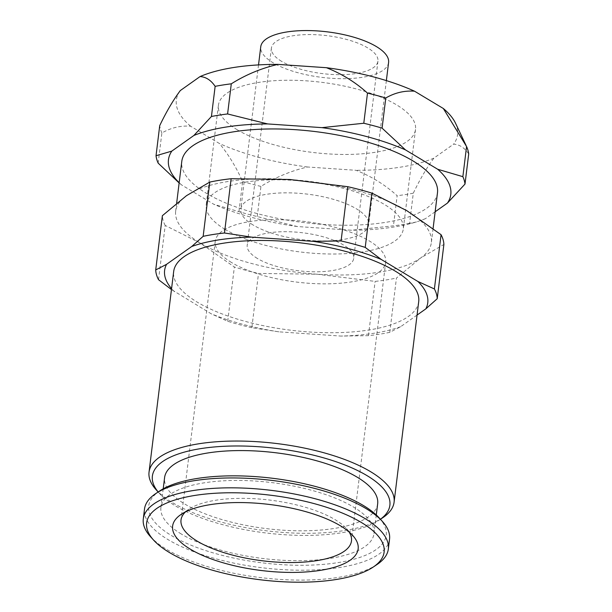 <?xml version="1.0" encoding="UTF-8"?>
<svg xmlns="http://www.w3.org/2000/svg" width="612" height="612" viewBox="0 0 612 612"><rect width="100%" height="100%" fill="white"/><g stroke="black" fill="none" stroke-linecap="round" stroke-linejoin="round"><path stroke-width="0.46" stroke-dasharray="3.06 2.29" d="M435.147 211.783L425.363 218.706L416.497 221.957L409.596 223.319L413.291 193.185C419.87 179.454 426.732 167.764 433.877 158.141L453.63 144.149C459.536 144.524 464.562 147.79 468.708 153.933M409.596 223.319A155.639 55.409 7 0 1 393.439 225.843L351.625 230.242L297.294 226.532L257.247 216.556A155.639 55.409 7 0 1 238.948 211.675L213.787 204.27L181.565 184.908L179.14 182.95M158.164 163.136L161.866 133.003C170.909 127.755 180.486 125.491 190.615 126.202L219.41 143.506C228.299 154.216 236.048 166.892 242.65 181.542L238.948 211.675M257.247 216.556L260.942 186.423C275.339 177.381 290.868 170.901 307.522 166.992L356.062 170.304C371.484 176.394 385.178 184.87 397.142 195.718L393.439 225.843M417.055 315.073L400.623 326.716L389.775 332.331L396.438 278.062L420.551 258.057A128.803 45.854 7 0 1 317.207 274.222A128.803 45.854 7 0 1 200.178 243.025A128.803 45.854 7 0 1 175.675 211.171A128.803 45.854 7 0 1 186.492 195.672A128.803 45.854 7 0 1 289.836 179.507A128.803 45.854 7 0 1 406.865 210.704A128.803 45.854 7 0 1 431.368 242.559A128.803 45.854 7 0 1 420.551 258.057L443.884 244.456M437.481 192.78A128.803 45.854 7 0 1 346.66 225.231A128.803 45.854 7 0 1 206.29 193.247A128.803 45.854 7 0 1 181.787 161.384M389.775 332.331A141.686 50.436 7 0 1 368.455 335.667L340.823 336.065L278.919 331.842L251.846 327.711L258.509 273.442L317.207 274.222L375.118 281.398A141.686 50.436 7 0 0 396.438 278.062M158.539 279.707L165.202 225.445L200.178 243.025L234.365 267.008A141.686 50.436 7 0 0 258.509 273.442M251.846 327.711A141.686 50.436 7 0 1 227.702 321.277L211.201 313.795L171.459 289.553M227.702 321.277L234.365 267.008M368.455 335.667L375.118 281.398M413.291 193.185A155.639 55.409 7 0 1 397.142 195.718M190.615 126.202A141.686 50.436 7 0 1 180.31 90.553M161.866 133.003A155.639 55.409 7 0 1 159.724 125.598M307.522 166.992A141.686 50.436 7 0 1 219.41 143.506M260.942 186.423A155.639 55.409 7 0 1 242.65 181.542M455.504 123.18A141.686 50.436 7 0 1 453.63 144.149M433.877 158.141A141.686 50.436 7 0 1 356.062 170.304M400.623 326.716A132.567 47.193 7 0 1 340.823 336.065M278.919 331.842A132.567 47.193 7 0 1 211.201 313.795M174.481 291.725A132.567 47.193 7 0 1 171.574 288.635M165.202 225.445A141.686 50.436 7 0 1 162.379 215.676M297.294 226.532A142.221 50.628 7 0 1 213.787 204.27M425.363 218.706A142.221 50.628 7 0 1 411.639 223.265A142.221 50.628 7 0 1 351.625 230.242M181.565 184.908A142.221 50.628 7 0 1 179.171 182.697M377.053 564.494A123.44 43.942 7 0 1 166.778 549.454A123.44 43.942 7 0 1 150.491 536.678M389.546 539.126A123.44 43.942 7 0 1 302.512 570.223A123.44 43.942 7 0 1 167.986 539.57A123.44 43.942 7 0 1 144.508 509.039M379.233 517.943A119.646 42.595 7 0 1 323.289 564.386A119.646 42.595 7 0 1 171.467 535.577A119.646 42.595 7 0 1 159.64 490.977M181.336 534.031A107.337 38.212 7 0 1 160.925 507.486A107.337 38.212 7 0 1 272.118 482.638A107.337 38.212 7 0 1 374.001 533.641A107.337 38.212 7 0 1 298.312 560.684A107.337 38.212 7 0 1 181.336 534.031M377.665 503.775A107.337 38.212 7 0 1 301.984 530.818A107.337 38.212 7 0 1 185.008 504.166A107.337 38.212 7 0 1 164.59 477.612M380.419 519.251A119.646 42.595 7 0 1 378.95 520.284A119.646 42.595 7 0 1 175.131 505.703A119.646 42.595 7 0 1 159.35 493.318A119.646 42.595 7 0 1 158.171 491.956M382.798 517.698A123.44 43.942 7 0 1 172.523 502.659A123.44 43.942 7 0 1 156.236 489.883M418.707 301.647A123.44 43.942 7 0 1 331.673 332.737A123.44 43.942 7 0 1 197.148 302.083A123.44 43.942 7 0 1 173.67 271.56M185.52 511.862A85.871 30.569 7 0 1 188.863 509.215A85.871 30.569 7 0 1 269.969 500.103A85.871 30.569 7 0 1 346.469 528.569A85.871 30.569 7 0 1 349.07 531.943M231.565 262.525A85.871 30.569 7 0 1 215.233 241.289A85.871 30.569 7 0 1 304.195 221.414A85.871 30.569 7 0 1 385.698 262.219A85.871 30.569 7 0 1 325.148 283.853A85.871 30.569 7 0 1 231.565 262.525M257.407 258.486A53.672 19.11 7 0 1 247.194 245.213A53.672 19.11 7 0 1 302.795 232.79A53.672 19.11 7 0 1 353.736 258.295A53.672 19.11 7 0 1 315.891 271.812A53.672 19.11 7 0 1 257.407 258.486M281.612 61.361A53.672 19.11 7 0 1 271.399 48.088A53.672 19.11 7 0 1 326.999 35.664A53.672 19.11 7 0 1 377.941 61.169A53.672 19.11 7 0 1 340.096 74.687A53.672 19.11 7 0 1 281.612 61.361M388.589 62.478A64.405 22.927 7 0 1 343.179 78.696A64.405 22.927 7 0 1 272.998 62.707A64.405 22.927 7 0 1 260.75 46.78M253.07 224.987A64.405 22.927 7 0 1 240.822 209.059A64.405 22.927 7 0 1 307.538 194.149A64.405 22.927 7 0 1 368.669 224.757A64.405 22.927 7 0 1 323.258 240.983A64.405 22.927 7 0 1 253.07 224.987M225.078 229.362A99.289 35.343 7 0 1 206.198 204.806A99.289 35.343 7 0 1 309.052 181.825A99.289 35.343 7 0 1 403.293 229.01A99.289 35.343 7 0 1 333.288 254.018A99.289 35.343 7 0 1 225.078 229.362M237.303 129.805A99.289 35.343 7 0 1 218.423 105.249A99.289 35.343 7 0 1 321.277 82.268A99.289 35.343 7 0 1 415.517 129.453A99.289 35.343 7 0 1 345.512 154.461A99.289 35.343 7 0 1 237.303 129.805M176.661 203.153L175.675 211.171M433.089 228.513L431.368 242.559M411.639 223.265L416.497 221.957M163.213 488.804L160.925 507.486M376.288 514.967L374.001 533.641M378.95 520.284L380.45 519.274M159.35 493.318L158.141 491.979M188.863 509.215L181.16 514.378M346.469 528.569L352.696 535.439M215.233 241.289L181.014 519.986M385.698 262.219L351.479 540.916M271.399 48.088L247.194 245.213M377.941 61.169L353.736 258.295M258.524 64.91L240.822 209.059M386.363 80.608L368.669 224.757M218.423 105.249L206.198 204.806M415.517 129.453L403.293 229.01"/><path stroke-width="0.92" d="M179.14 182.95L158.164 163.136A155.639 55.409 7 0 1 156.029 155.731L171.796 151.118L193.905 135.459L211.438 116.479A155.639 55.409 7 0 1 227.595 113.954L267.643 123.93L321.973 127.64L363.788 123.249A155.639 55.409 7 0 1 382.079 128.122L405.481 149.894L437.702 169.264L462.863 176.669A155.639 55.409 7 0 1 465.005 184.067L447.471 203.054L435.147 211.783M465.005 184.067L468.708 153.933A155.639 55.409 7 0 0 466.566 146.536L443.325 108.492A141.686 50.436 7 0 1 455.504 123.18L466.03 145.396M277.871 64.39C261.225 68.299 245.695 74.771 231.29 83.821A155.639 55.409 7 0 0 215.141 86.346C211.002 80.203 205.976 76.944 200.063 76.561A141.686 50.436 7 0 1 277.871 64.39L326.418 67.703A141.686 50.436 7 0 1 414.531 91.196C404.41 90.477 394.824 92.741 385.782 97.989L382.079 128.122M363.788 123.249L367.491 93.116C355.534 82.276 341.84 73.807 326.418 67.703M227.595 113.954L231.29 83.821M211.438 116.479L215.141 86.346M200.063 76.561L180.31 90.553C173.173 100.169 166.311 111.851 159.724 125.598L156.029 155.731M191.747 246.483A132.567 47.193 7 0 1 251.547 237.135L313.459 241.358L341.083 240.96A141.686 50.436 7 0 1 365.226 247.393L381.177 259.412L417.889 281.474L434.398 288.956L441.061 234.687L406.865 210.704L371.889 193.124A141.686 50.436 7 0 0 347.746 186.691L289.836 179.507L231.137 178.735A141.686 50.436 7 0 0 209.817 182.07L186.492 195.672L162.379 215.676L155.716 269.938L166.563 264.323L191.747 246.483L203.153 236.331L209.817 182.07M441.061 234.687A141.686 50.436 7 0 1 443.884 244.456L437.22 298.725L425.814 308.876L417.055 315.073M203.153 236.331A141.686 50.436 7 0 1 224.474 233.004L231.137 178.735M176.661 203.153L181.787 161.384A128.803 45.854 7 0 1 315.226 131.572A128.803 45.854 7 0 1 437.481 192.78L433.089 228.513M365.226 247.393L371.889 193.124M341.083 240.96L347.746 186.691M224.474 233.004L251.547 237.135M171.459 289.553L158.539 279.707A141.686 50.436 7 0 1 155.716 269.938M193.905 135.459A142.221 50.628 7 0 1 267.643 123.93M367.491 93.116A155.639 55.409 7 0 1 385.782 97.989M462.863 176.669L466.566 146.536M321.973 127.64A142.221 50.628 7 0 1 405.481 149.894M417.889 281.474A132.567 47.193 7 0 1 425.814 308.876M434.398 288.956A141.686 50.436 7 0 1 437.22 298.725M171.574 288.635A132.567 47.193 7 0 1 166.563 264.323M313.459 241.358A132.567 47.193 7 0 1 381.177 259.412M179.171 182.697A142.221 50.628 7 0 1 171.796 151.118M437.702 169.264A142.221 50.628 7 0 1 447.471 203.054M169.386 552.498A119.646 42.595 7 0 1 153.604 540.113A119.646 42.595 7 0 1 270.573 495.215A119.646 42.595 7 0 1 373.205 567.072A119.646 42.595 7 0 1 169.386 552.498M153.604 540.113L150.491 536.678A123.44 43.942 7 0 1 143.292 518.922A123.44 43.942 7 0 1 271.17 490.35A123.44 43.942 7 0 1 388.337 549.01A123.44 43.942 7 0 1 377.053 564.494L373.205 567.072M190.393 549.216A93.46 33.27 7 0 1 181.16 514.378A93.46 33.27 7 0 1 269.433 504.464A93.46 33.27 7 0 1 352.696 535.439A93.46 33.27 7 0 1 308.991 571.723A93.46 33.27 7 0 1 190.393 549.216M143.292 518.922L144.508 509.039A123.44 43.942 7 0 1 155.785 493.555A123.44 43.942 7 0 1 272.386 480.466A123.44 43.942 7 0 1 382.347 521.378A123.44 43.942 7 0 1 389.546 539.126L388.337 549.01M155.785 493.555L159.64 490.977A119.646 42.595 7 0 1 272.654 478.286A119.646 42.595 7 0 1 379.233 517.943L382.347 521.378M163.213 488.804L164.59 477.612A107.337 38.212 7 0 1 275.783 452.765A107.337 38.212 7 0 1 377.665 503.775L376.288 514.967M158.171 491.956A119.646 42.595 7 0 1 276.318 448.42A119.646 42.595 7 0 1 380.419 519.251M158.141 491.979L156.236 489.883A123.44 43.942 7 0 1 149.037 472.135A123.44 43.942 7 0 1 276.915 443.562A123.44 43.942 7 0 1 394.082 502.223A123.44 43.942 7 0 1 382.798 517.698L380.45 519.274M149.037 472.135L173.67 271.56A123.44 43.942 7 0 1 301.54 242.987A123.44 43.942 7 0 1 418.707 301.647L394.082 502.223M349.07 531.943A85.871 30.569 7 0 1 351.479 540.916A85.871 30.569 7 0 1 290.93 562.543A85.871 30.569 7 0 1 197.347 541.222A85.871 30.569 7 0 1 181.014 519.986A85.871 30.569 7 0 1 185.52 511.862M258.524 64.91L260.75 46.78A64.405 22.927 7 0 1 327.466 31.87A64.405 22.927 7 0 1 388.589 62.478L386.363 80.608M443.325 108.492L414.531 91.196"/></g></svg>

